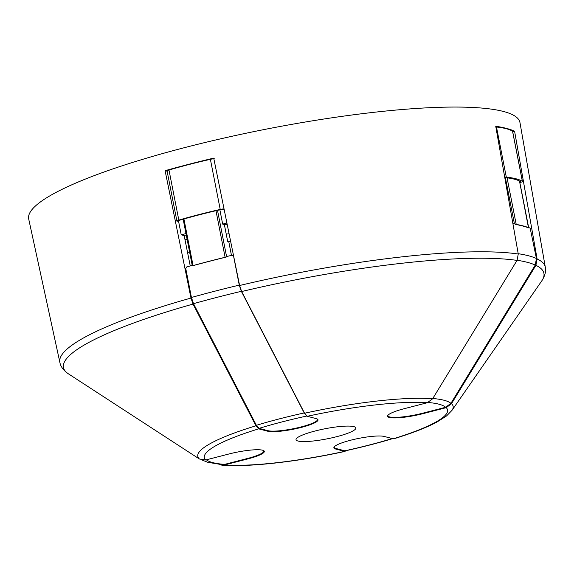 <?xml version="1.0" encoding="UTF-8"?>
<svg xmlns="http://www.w3.org/2000/svg" width="574" height="574" viewBox="0 0 574 574"><rect width="100%" height="100%" fill="white"/><g stroke="black" fill="none" stroke-linecap="round" stroke-linejoin="round"><path stroke-width="0.86" d="M167.127 171.21L165.097 170.679A249.97 42.261 -11.1 0 1 188.903 164.264A249.97 42.261 -11.1 0 1 213.722 158.115L239.602 285.5L241.647 291.527L304.564 413.237L307.284 416.286A123.948 20.958 -11.1 0 1 427.35 402.726L404.196 408.702A26.555 4.492 168.9 0 0 387.558 416.286A26.555 4.492 168.9 0 0 423.038 413.646L446.199 407.662A123.948 20.958 -11.1 0 1 393.212 438.801L384.236 436.455A26.555 4.492 168.9 0 0 350.499 440.265A26.555 4.492 168.9 0 0 333.867 447.842A26.555 4.492 168.9 0 0 335.618 449.012L344.594 451.365A123.948 20.958 -11.1 0 1 224.527 464.933L221.894 465.17L218.967 464.352M224.527 464.933L247.681 458.949A26.555 4.492 168.9 0 0 264.32 451.365A26.555 4.492 168.9 0 0 228.839 454.012L205.679 459.989A123.948 20.958 -11.1 0 1 258.666 428.85L267.642 431.203A26.555 4.492 168.9 0 0 301.372 427.393A26.555 4.492 168.9 0 0 318.01 419.809A26.555 4.492 168.9 0 0 316.26 418.64L307.284 416.286M202.278 460.133L207.86 462.328L221.959 464.624L224.599 464.388A123.948 20.958 -11.1 0 1 206.389 459.81M263.502 450.533A26.117 4.413 -11.1 0 1 263.81 451.028A26.117 4.413 -11.1 0 1 247.444 458.49L224.599 464.388M193.029 304.084A244.797 41.385 168.9 0 0 68.399 373.832L199.429 459.013L205.679 459.989M229.083 233.718A232.599 39.326 -11.1 0 1 226.242 234.149M187.117 239.358A232.599 39.326 -11.1 0 1 184.986 239.602M186.263 235.003A231.25 39.097 168.9 0 0 184.168 235.591L190.252 265.97M184.168 235.591L181.226 234.816L185.983 233.589M181.226 234.816L178.536 221.105M258.666 428.85L255.947 425.8A130.104 21.999 -11.1 0 0 199.429 459.013M255.954 425.815L192.993 304.026L190.977 298.064L165.097 170.679M231.466 255.38L228.775 241.683L227.663 241.389L224.355 224.549L222.676 224.111L226.902 223.013M233.647 256.212L232.097 255.229A247.272 41.802 168.9 0 0 226.07 256.678L226.149 257.102L225.108 257.274A247.272 41.802 -11.1 0 0 193.058 265.561L192.376 265.827L192.29 265.403A247.272 41.802 168.9 0 0 186.665 266.967L185.761 268.546L191.436 297.483L193.517 303.675L256.384 425.305L259.104 428.355A123.948 20.958 -11.1 0 1 306.746 416.042M233.589 256.191L239.265 285.127L241.331 291.298L304.206 412.943L306.925 415.999M233.496 255.444L232.097 255.229M192.376 265.827A247.272 41.802 -11.1 0 1 226.149 257.102M427.35 402.726L432.624 398.772L517.081 260.338L518.257 254.017L495.735 126.258A249.97 42.261 -11.1 0 1 514.584 131.195L512.682 131.683M227.182 224.369A231.25 39.097 168.9 0 0 225.338 224.814L224.355 224.549M222.676 224.111L219.871 209.811M230.612 241.238A230.899 39.039 168.9 0 0 228.775 241.683M535.894 265.346L451.48 403.709A130.104 21.999 -11.1 0 1 451.96 410.388L541.712 280.973A244.797 41.385 168.9 0 0 535.894 265.346L537.106 258.953L514.584 131.195M537.106 258.953A247.344 41.816 -11.1 0 1 545.3 267.168L519.972 122.621A250.321 42.318 168.9 0 0 185.481 147.396A250.321 42.318 168.9 0 0 28.7 219.003L59.868 362.409A247.344 41.816 -11.1 0 1 190.977 298.064M315.126 430.995A30.472 5.152 168.9 0 0 296.033 439.691A30.472 5.152 168.9 0 0 336.751 436.663A30.472 5.152 168.9 0 0 355.844 427.96A30.472 5.152 168.9 0 0 315.126 430.995M512.898 223.595A247.272 41.802 168.9 0 1 515.323 223.996L515.409 224.42A247.272 41.802 -11.1 0 1 528.496 227.849L519.477 181.025M528.647 227.519A247.272 41.802 168.9 0 1 530.168 228.158L536.432 258.508L535.255 265.037L450.927 403.321L445.646 407.282L422.801 413.18A26.117 4.413 -11.1 0 1 392.838 417.348A26.117 4.413 -11.1 0 1 387.902 415.784A26.117 4.413 -11.1 0 1 387.995 415.203M515.409 224.42L516.205 224.391A247.272 41.802 -11.1 0 1 528.625 227.648M451.48 403.709L446.199 407.662M393.212 438.801L393.807 438.801C411.931 433.255 426.245 427.716 436.757 422.17L446.529 415.963L451.96 410.388M189.578 251.907A230.899 39.039 168.9 0 0 187.605 252.46M317.192 418.97A26.117 4.413 -11.1 0 1 317.501 419.472A26.117 4.413 -11.1 0 1 307.011 425.248A26.117 4.413 -11.1 0 1 267.958 430.679L259.104 428.355M345.928 450.69L344.594 451.365M392.272 438.558A123.948 20.958 -11.1 0 1 344.787 450.812L335.933 448.488A26.117 4.413 -11.1 0 1 334.212 447.34A26.117 4.413 -11.1 0 1 334.305 446.766M344.787 450.812L345.304 450.827C362.531 447.053 378.503 442.927 393.197 438.45M519.771 182.267A2.174 0.366 168.9 0 0 520.733 181.757A2.174 0.366 168.9 0 0 520.69 181.7A139.747 23.627 168.9 0 0 514.412 179.203A139.747 23.627 168.9 0 0 504.84 177.553A2.174 0.366 168.9 0 0 504.776 177.545M504.711 177.158A3.918 0.66 -11.1 0 1 506.311 177.115A141.484 23.921 -11.1 0 1 516.004 178.787A141.484 23.921 -11.1 0 1 522.362 181.319A3.918 0.66 -11.1 0 1 522.44 181.427A3.918 0.66 -11.1 0 1 519.987 182.546L519.836 182.582M522.44 181.427L512.611 131.317A3.918 0.66 168.9 0 0 512.532 131.216A141.484 23.921 168.9 0 0 506.175 128.684A141.484 23.921 168.9 0 0 496.481 127.012L506.311 177.115M224.125 209.331L223.006 209.424A2.174 0.366 168.9 0 0 220.567 209.654A139.747 23.627 168.9 0 0 199.487 214.769A139.747 23.627 168.9 0 0 179.676 220.215A2.174 0.366 168.9 0 0 178.622 220.753A2.174 0.366 168.9 0 0 178.765 220.847L177.172 221.263A3.918 0.66 -11.1 0 1 176.914 221.09A3.918 0.66 -11.1 0 1 178.815 220.122A141.484 23.921 -11.1 0 1 198.869 214.604A141.484 23.921 -11.1 0 1 220.215 209.431A3.918 0.66 -11.1 0 1 224.047 208.943M214.769 158.905A3.918 0.66 168.9 0 0 210.385 159.321A141.484 23.921 168.9 0 0 189.04 164.501A141.484 23.921 168.9 0 0 168.986 170.019A3.918 0.66 168.9 0 0 167.084 170.987L176.914 221.09M179.045 220.438L179.145 220.947M247.681 458.949L247.588 458.454M267.642 431.203L267.513 430.565M193.058 265.561L183.924 218.988M191.436 297.483A247.272 41.802 -11.1 0 1 239.265 285.127M225.108 257.274L215.975 210.715M217.51 210.357L226.572 256.556M239.602 285.5A247.344 41.816 -11.1 0 1 518.257 254.017M517.045 260.409A244.797 41.385 168.9 0 0 241.647 291.527M304.564 413.237A130.104 21.999 -11.1 0 1 432.624 398.765M422.945 413.144L423.038 413.646M518.2 253.694A247.272 41.802 -11.1 0 1 536.432 258.501M516.205 224.391L507.064 177.818M514.433 223.846L505.364 177.61M428.075 402.496A123.948 20.958 -11.1 0 1 445.646 407.282M432.789 398.5A130.104 21.999 -11.1 0 1 450.92 403.328M535.248 265.066A244.725 41.371 168.9 0 0 517.117 260.266M241.345 291.319A244.725 41.371 168.9 0 0 193.517 303.675M256.384 425.305A130.104 21.999 -11.1 0 1 304.206 412.95M335.489 448.359L335.618 449.012M522.362 181.319L512.532 131.216M168.986 170.019L178.815 220.122M210.385 159.321L220.215 209.431M263.739 450.655L263.81 451.028M183.163 219.211L192.225 265.425M519.535 181.047L528.683 227.691M387.83 415.411L387.902 415.784M317.429 419.099L317.501 419.472M68.399 373.832C63.456 370.374 60.607 366.564 59.868 362.409M345.103 451.386C298.207 461.668 248.585 467.351 221.894 465.17M334.14 446.967L334.212 447.34M541.712 280.973C544.991 275.9 546.183 271.294 545.3 267.168"/></g></svg>
